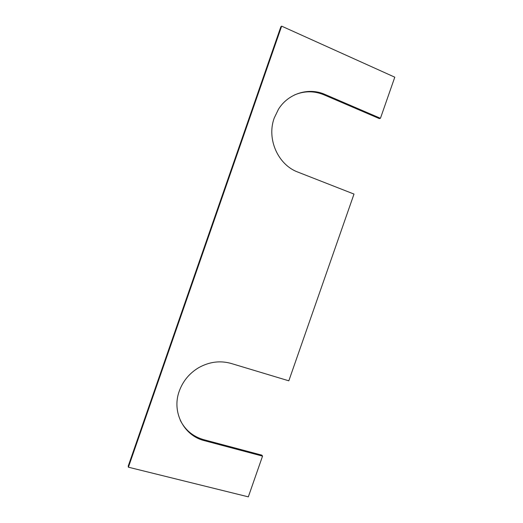 <?xml version="1.0" encoding="UTF-8"?>
<svg xmlns="http://www.w3.org/2000/svg" width="523" height="523" viewBox="0 0 523 523"><rect width="100%" height="100%" fill="white"/><g stroke="black" fill="none" stroke-linecap="round" stroke-linejoin="round"><path stroke-width="0.78" d="M180.226 420.204C185.247 430.161 193.131 436.659 203.885 439.712L261.84 455.147L262.539 456.121L204.375 440.654C183.835 435.737 171.505 412.065 179.252 391.165C182.939 381.045 189.444 373.2 198.773 367.63C209.39 361.753 220.216 360.373 231.244 363.485L288.82 380.822L353.999 194.072L297.894 172.1C278.073 164.902 266.455 139 274.235 118.015L278.452 109.274C288.225 93.44 308.655 87.112 324.946 94.428L380.443 118.29L379.299 118.584L323.985 94.826C314.075 90.734 304.19 90.806 294.331 95.023M128.41 467.202L128.207 466.137L280.838 26.823L281.649 26.15L128.41 467.202L248.327 496.85L262.539 456.121M380.443 118.29L394.793 77.188L281.649 26.15M324.946 94.428L323.985 94.826M204.375 440.654L203.885 439.712"/></g></svg>
